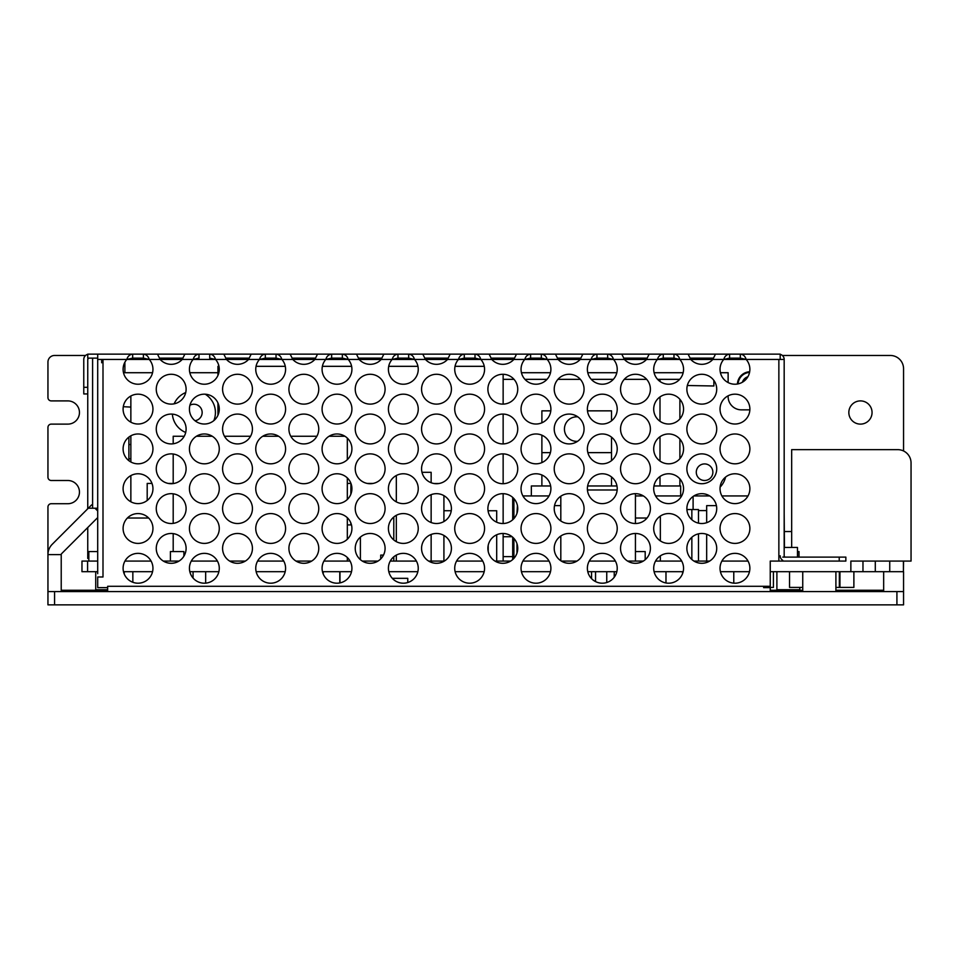 <?xml version="1.0" encoding="UTF-8"?>
<svg xmlns="http://www.w3.org/2000/svg" width="959" height="959" viewBox="0 0 959 959"><rect width="100%" height="100%" fill="white"/><g stroke="black" fill="none" stroke-linecap="round" stroke-linejoin="round"><path stroke-width="1.44" d="M784.45 531.538L791.666 531.538M173.195 551.557L173.195 533.6M173.195 523.374L173.195 493.801M173.195 483.576L173.195 454.003M173.195 443.789L173.195 436.249L184.224 436.249M196.427 436.249L212.263 436.249M224.466 436.249L250.551 436.249M262.754 436.249L278.589 436.249M290.793 436.249L316.878 436.249M329.081 436.249L344.916 436.249M347.326 438.119L347.326 459.673M347.326 477.918L347.326 499.459M347.326 517.716L347.326 539.258M347.326 557.515L347.326 561.087M380.723 558.929L380.723 555.093L383.492 555.093M350.814 524.909L350.814 522.847M350.814 494.329L350.958 483.432L347.326 483.432M367.237 483.432L373.087 483.432M351.306 524.909L351.306 524.237M351.306 492.938L351.306 484.451M496.69 561.087L496.69 534.774M496.69 522.199L496.69 510.751L488.203 510.751L488.203 511.627M488.203 551.425L488.203 545.347M393.789 561.087L393.789 556.807M393.789 539.965L393.789 517.009M443.921 510.727L451.257 510.727M560.811 496.199L560.811 520.977M560.811 535.997L560.811 560.775M635.433 561.087L635.433 533.468M635.433 523.518L635.433 493.669M587.435 489.989L617.164 489.989M799.806 587.411L799.806 589.725L776.898 589.725L776.898 571.696M516.973 553.103L516.973 543.669M516.973 513.305L517.44 505.621M554.518 505.621L560.811 505.621M686.896 509.541L698.476 509.541L698.476 523.135M653.702 528.517L653.702 528.457A14.924 14.924 0 0 0 668.627 543.405A14.924 14.924 0 0 0 683.551 528.493A14.924 14.924 0 0 0 668.627 513.568A14.924 14.924 0 0 0 653.702 528.493M698.476 533.839L698.476 561.087M347.326 524.909L351.485 524.909M360.392 537.1L360.392 559.672M716.421 505.645L706.675 505.645L706.675 522.691M706.675 534.283L706.675 561.087M635.433 551.557L645.191 551.557L645.191 559.708M88.827 561.087L88.827 551.557L97.698 551.557M797.468 551.557L799.003 551.557L799.003 557.107M170.414 561.087L170.414 551.557L183.888 551.557L183.888 556.208M839.353 571.696L839.353 587.411L835.9 587.411M127.367 518.028L148.669 518.028M193.071 571.696L193.071 578.061M784.45 547.457L784.174 513.209M339.977 582.904L339.977 571.696M339.786 571.696L339.786 582.94M323.207 573.973L323.207 571.696L323.159 573.866M665.978 571.696L665.978 582.964M682.556 571.696L682.556 573.638M635.433 518.028L647.025 518.028M635.433 495.935L643.369 495.935M655.584 495.935L681.681 495.935M693.105 496.45L693.105 509.541M693.884 495.935L709.696 495.935M721.899 495.935L748.008 495.935M512.705 559.553L512.705 537.22M512.705 519.754L512.705 497.421M513.904 558.366L513.904 538.407M513.904 518.567L513.904 498.608M522.931 495.935L549.028 495.935M698.476 510.584L706.675 510.584M431.142 561.087L431.142 534.451M431.142 522.523L431.142 494.652M431.142 482.725L431.142 472.308L421.984 472.308M396.331 561.087L396.331 555.105M396.331 541.667L396.331 515.307M396.331 501.869L396.331 475.508M443.921 561.087L443.921 535.446M443.921 521.528L443.921 495.647M434.151 483.528L438.826 483.528M680.65 495.935L680.65 485.961L653.954 485.961M531.346 495.935L531.346 485.961L550.646 485.961M587.627 485.961L616.973 485.961M95.72 571.696L95.72 589.725L107.648 589.725M256.149 571.696L285.207 571.696M770.245 587.411L773.422 587.411L773.422 571.696M205.67 571.696L205.67 583.144M733.779 571.696L733.779 583.156M839.952 571.696L839.952 587.411L853.882 587.411L853.882 571.696M503.139 561.087L503.139 533.468M503.139 523.506L503.139 493.669M503.139 483.708L503.139 453.871M503.139 443.921L503.139 414.084M503.139 404.123L503.139 374.286M217.945 415.247L217.945 402.948M217.945 375.46L217.945 366.326L218.964 366.326M256.053 366.326L285.291 366.326M322.38 366.326L351.617 366.326M388.707 366.326L417.944 366.326M455.034 366.326L484.271 366.326M606.747 582.533L606.747 571.696M791.666 547.457L791.666 449.651L897.78 449.651A13.27 13.27 0 0 1 911.05 462.921L911.05 561.087L903.426 561.087L903.426 571.696L889.736 571.696L889.736 561.087L903.426 561.087M614.239 571.696L614.239 577.234M789.545 571.696L789.545 587.411L802.743 587.411M784.174 547.457L797.468 547.457L797.468 557.107M147.195 518.028L147.195 516.721M147.195 500.466L147.195 483.432L151.99 483.432M168.257 483.432L173.195 483.432M611.518 420.833L611.518 410.848L587.483 410.848M550.802 410.848L541.883 410.848L541.883 422.811M611.518 437.16L611.518 460.632M541.883 462.598L541.883 435.194M577.845 416.877A12.275 12.275 0 0 0 564.431 429.093A12.275 12.275 0 0 0 577.534 441.332M611.518 485.961L611.518 476.959M541.883 452.636L550.418 452.636M587.855 452.636L611.518 452.636M541.883 485.961L541.883 474.981M591.559 571.696L591.559 578.637M595.539 571.696L595.539 581.586M124.226 573.973L124.226 571.696M128.89 458.714L130.856 458.81L130.856 461.986M130.856 475.604L130.856 501.785M128.89 444.568L130.856 444.473L130.856 458.81M123.291 406.7L130.856 407.096L130.856 422.188M130.856 435.806L130.856 444.473M130.856 407.096L130.856 396.007M97.698 561.087L81.971 561.087L81.971 571.696L97.698 571.696M123.495 571.696L152.553 571.696M189.822 571.696L218.88 571.696M322.476 571.696L351.521 571.696M388.791 571.696L417.848 571.696M455.117 571.696L484.175 571.696M521.444 571.696L550.502 571.696M587.771 571.696L616.829 571.696M654.098 571.696L683.156 571.696M720.425 571.696L749.482 571.696M770.245 571.696L889.736 571.696M862.968 571.696L862.968 561.087L889.736 561.087M862.968 561.087L850.861 561.087L850.861 571.696M123.1 568.279A14.924 14.924 0 0 0 138.024 583.204A14.924 14.924 0 0 0 152.949 568.279A14.924 14.924 0 0 0 138.024 553.355A14.924 14.924 0 0 0 123.1 568.279L123.1 568.315M124.946 561.087L151.09 561.087M163.342 561.087L179.021 561.087M191.273 561.087L217.417 561.087M229.669 561.087L245.348 561.087M257.599 561.087L283.744 561.087M295.995 561.087L311.675 561.087M323.926 561.087L350.071 561.087M362.322 561.087L378.002 561.087M390.253 561.087L416.398 561.087M428.649 561.087L444.329 561.087M456.58 561.087L482.725 561.087M494.976 561.087L510.656 561.087M522.907 561.087L549.051 561.087M561.291 561.087L576.982 561.087M589.234 561.087L615.378 561.087M627.618 561.087L643.309 561.087M655.56 561.087L681.693 561.087M693.944 561.087L709.636 561.087M721.887 561.087L748.02 561.087M149.232 359.445C148.225 356.173 146.271 354.398 143.382 354.147L157.504 354.147L160.141 359.445L126.816 359.445A14.924 14.924 0 0 0 138.024 384.223A14.924 14.924 0 0 0 149.232 359.445L143.382 358.127L132.654 358.127L126.816 359.445C127.775 356.233 129.729 354.458 132.666 354.147L132.666 358.127L143.382 358.127L143.382 354.147L87.749 354.147L87.749 358.127L97.698 358.127M770.245 354.147L749.878 354.147M720.029 354.147L683.551 354.147M653.702 354.147L617.224 354.147M587.376 354.147L550.898 354.147M521.049 354.147L484.571 354.147M454.722 354.147L418.244 354.147M388.407 354.147L351.917 354.147M322.08 354.147L285.59 354.147M255.753 354.147L219.275 354.147M189.426 354.147L152.949 354.147M740.312 354.147L780.194 354.147L780.194 359.445L746.162 359.445C745.155 356.173 743.213 354.398 740.312 354.147L729.595 354.147C726.658 354.458 724.704 356.233 723.745 359.445A14.924 14.924 0 0 0 734.954 384.223A14.924 14.924 0 0 0 746.162 359.445L740.312 358.127L740.312 354.147M715.474 354.147L729.595 354.147L729.595 358.127L723.745 359.445L690.756 359.445A14.924 14.924 0 0 0 712.825 359.445L715.474 354.147M673.985 354.147L688.118 354.147L690.756 359.445L679.835 359.445C678.84 356.173 676.886 354.398 673.985 354.147L663.268 354.147C660.331 354.458 658.389 356.233 657.418 359.445A14.924 14.924 0 0 0 668.627 384.223A14.924 14.924 0 0 0 679.835 359.445L673.985 358.127L673.985 354.147M649.147 354.147L663.268 354.147L663.268 358.127L657.418 359.445L624.429 359.445A14.924 14.924 0 0 0 646.51 359.445L649.147 354.147M607.658 354.147L621.792 354.147L624.429 359.445L613.508 359.445C612.513 356.173 610.559 354.398 607.658 354.147L596.942 354.147C594.005 354.458 592.063 356.233 591.092 359.445A14.924 14.924 0 0 0 602.3 384.223A14.924 14.924 0 0 0 613.508 359.445L607.658 358.127L607.658 354.147M582.82 354.147L596.942 354.147L596.942 358.127L591.092 359.445L558.102 359.445A14.924 14.924 0 0 0 580.183 359.445L582.82 354.147M541.332 354.147L555.465 354.147L558.102 359.445L547.181 359.445C546.186 356.173 544.232 354.398 541.332 354.147L530.615 354.147C527.678 354.458 525.736 356.233 524.765 359.445A14.924 14.924 0 0 0 535.973 384.223A14.924 14.924 0 0 0 547.181 359.445L541.332 358.127L541.332 354.147M516.493 354.147L530.615 354.147L530.615 358.127L524.765 359.445L491.775 359.445A14.924 14.924 0 0 0 513.856 359.445L516.493 354.147M475.005 354.147L489.138 354.147L491.775 359.445L480.855 359.445C479.86 356.173 477.906 354.398 475.005 354.147L464.288 354.147C461.351 354.458 459.409 356.233 458.45 359.445A14.924 14.924 0 0 0 469.646 384.223A14.924 14.924 0 0 0 480.855 359.445L475.005 358.127L475.005 354.147M450.167 354.147L464.288 354.147L464.288 358.127L458.45 359.445L425.448 359.445A14.924 14.924 0 0 0 447.529 359.445L450.167 354.147M408.678 354.147L422.811 354.147L425.448 359.445L414.528 359.445C413.533 356.173 411.579 354.398 408.678 354.147L397.961 354.147C395.024 354.458 393.082 356.233 392.123 359.445A14.924 14.924 0 0 0 403.319 384.223A14.924 14.924 0 0 0 414.528 359.445L408.678 358.127L408.678 354.147M383.84 354.147L397.961 354.147L397.961 358.127L392.123 359.445L359.122 359.445A14.924 14.924 0 0 0 381.202 359.445L383.84 354.147M342.351 354.147L356.484 354.147L359.122 359.445L348.201 359.445C347.206 356.173 345.252 354.398 342.351 354.147L331.646 354.147C328.709 354.458 326.755 356.233 325.796 359.445A14.924 14.924 0 0 0 336.993 384.223A14.924 14.924 0 0 0 348.201 359.445L342.351 358.127L342.351 354.147M317.513 354.147L331.646 354.147L331.646 358.127L325.796 359.445L292.795 359.445A14.924 14.924 0 0 0 314.876 359.445L317.513 354.147M276.036 354.147L290.157 354.147L292.795 359.445L281.874 359.445C280.879 356.173 278.925 354.398 276.036 354.147L265.319 354.147C262.382 354.458 260.428 356.233 259.469 359.445A14.924 14.924 0 0 0 270.678 384.223A14.924 14.924 0 0 0 281.874 359.445L276.036 358.127L276.036 354.147M251.186 354.147L265.319 354.147L265.319 358.127L259.469 359.445L226.468 359.445A14.924 14.924 0 0 0 248.549 359.445L251.186 354.147M209.709 354.147L223.831 354.147L226.468 359.445L215.547 359.445C214.552 356.173 212.598 354.398 209.709 354.147L198.993 354.147C196.056 354.458 194.102 356.233 193.143 359.445A14.924 14.924 0 0 0 204.351 384.223A14.924 14.924 0 0 0 215.547 359.445L209.709 358.127L209.709 354.147M184.859 354.147L198.993 354.147L198.993 358.127L193.143 359.445L160.141 359.445A14.924 14.924 0 0 0 182.222 359.445L184.859 354.147M97.698 354.147L97.698 359.445L102.997 359.445L97.698 359.445L97.698 573.686M159.59 358.127L182.785 358.127L159.59 358.127M225.904 358.127L249.112 358.127L225.904 358.127M265.319 358.127L276.036 358.127M292.231 358.127L315.439 358.127L292.231 358.127M331.646 358.127L342.351 358.127M358.558 358.127L381.766 358.127L358.558 358.127M397.961 358.127L408.678 358.127M424.885 358.127L448.081 358.127L424.885 358.127M464.288 358.127L475.005 358.127M491.212 358.127L514.408 358.127L491.212 358.127M530.615 358.127L541.332 358.127M557.539 358.127L580.734 358.127L557.539 358.127M596.942 358.127L607.658 358.127M623.865 358.127L647.061 358.127L623.865 358.127M663.268 358.127L673.985 358.127M690.192 358.127L713.388 358.127L690.192 358.127M729.595 358.127L740.312 358.127M780.194 354.315A5.31 5.31 0 0 1 784.174 359.445L784.174 557.107M265.259 358.127L276.084 358.127M331.574 358.127L342.423 358.127M397.889 358.127L408.762 358.127M464.204 358.127L475.101 358.127M530.519 358.127L541.427 358.127M596.846 358.127L607.766 358.127M663.16 358.127L674.093 358.127M729.475 358.127L740.432 358.127M97.698 362.766L97.698 359.445M97.698 463.916L97.698 440.696L97.698 463.916M126.816 359.445L102.997 359.445L102.997 576.994L97.698 576.994L97.698 587.615L107.648 587.615L107.648 591.595M784.174 561.087L770.245 561.087L770.245 591.595M770.245 586.285L107.648 586.285L107.648 587.615M123.1 448.896A14.924 14.924 0 0 0 138.024 463.82A14.924 14.924 0 0 0 152.949 448.896A14.924 14.924 0 0 0 138.024 433.971A14.924 14.924 0 0 0 123.1 448.896M123.1 488.694A14.924 14.924 0 0 0 138.024 503.619A14.924 14.924 0 0 0 152.949 488.694A14.924 14.924 0 0 0 138.024 473.77A14.924 14.924 0 0 0 123.1 488.694M123.1 528.493A14.924 14.924 0 0 0 138.024 543.405A14.924 14.924 0 0 0 152.949 528.493A14.924 14.924 0 0 0 138.024 513.568A14.924 14.924 0 0 0 123.1 528.493M189.426 409.097A14.924 14.924 0 0 0 204.351 424.022A14.924 14.924 0 0 0 219.275 409.097A14.924 14.924 0 0 0 204.351 394.173A14.924 14.924 0 0 0 189.426 409.097M189.426 448.896A14.924 14.924 0 0 0 204.351 463.82A14.924 14.924 0 0 0 219.275 448.896A14.924 14.924 0 0 0 204.351 433.971A14.924 14.924 0 0 0 189.426 448.896M189.426 488.694A14.924 14.924 0 0 0 204.351 503.619A14.924 14.924 0 0 0 219.275 488.694A14.924 14.924 0 0 0 204.351 473.77A14.924 14.924 0 0 0 189.426 488.694M189.426 528.493A14.924 14.924 0 0 0 204.351 543.405A14.924 14.924 0 0 0 219.275 528.493A14.924 14.924 0 0 0 204.351 513.568A14.924 14.924 0 0 0 189.426 528.493M189.426 568.279A14.924 14.924 0 0 0 204.351 583.204A14.924 14.924 0 0 0 219.275 568.279A14.924 14.924 0 0 0 204.351 553.355A14.924 14.924 0 0 0 189.426 568.279M255.753 409.097A14.924 14.924 0 0 0 270.678 424.022A14.924 14.924 0 0 0 285.59 409.097A14.924 14.924 0 0 0 270.678 394.173A14.924 14.924 0 0 0 255.753 409.097M255.753 448.896A14.924 14.924 0 0 0 270.678 463.82A14.924 14.924 0 0 0 285.59 448.896A14.924 14.924 0 0 0 270.678 433.971A14.924 14.924 0 0 0 255.753 448.896M255.753 488.694A14.924 14.924 0 0 0 270.678 503.619A14.924 14.924 0 0 0 285.59 488.694A14.924 14.924 0 0 0 270.678 473.77A14.924 14.924 0 0 0 255.753 488.694M255.753 528.493A14.924 14.924 0 0 0 270.678 543.405A14.924 14.924 0 0 0 285.59 528.493A14.924 14.924 0 0 0 270.678 513.568A14.924 14.924 0 0 0 255.753 528.493M255.753 568.279A14.924 14.924 0 0 0 270.678 583.204A14.924 14.924 0 0 0 285.59 568.279A14.924 14.924 0 0 0 270.678 553.355A14.924 14.924 0 0 0 255.753 568.279M322.08 409.097A14.924 14.924 0 0 0 336.993 424.022A14.924 14.924 0 0 0 351.917 409.097A14.924 14.924 0 0 0 336.993 394.173A14.924 14.924 0 0 0 322.08 409.097M322.08 448.896A14.924 14.924 0 0 0 336.993 463.82A14.924 14.924 0 0 0 351.917 448.896A14.924 14.924 0 0 0 336.993 433.971A14.924 14.924 0 0 0 322.08 448.896M322.08 488.694A14.924 14.924 0 0 0 336.993 503.619A14.924 14.924 0 0 0 351.917 488.694A14.924 14.924 0 0 0 336.993 473.77A14.924 14.924 0 0 0 322.08 488.694M322.08 528.493A14.924 14.924 0 0 0 336.993 543.405A14.924 14.924 0 0 0 351.917 528.493A14.924 14.924 0 0 0 336.993 513.568A14.924 14.924 0 0 0 322.08 528.493M322.08 568.279A14.924 14.924 0 0 0 336.993 583.204A14.924 14.924 0 0 0 351.917 568.279A14.924 14.924 0 0 0 336.993 553.355A14.924 14.924 0 0 0 322.08 568.279M388.407 409.097A14.924 14.924 0 0 0 403.319 424.022A14.924 14.924 0 0 0 418.244 409.097A14.924 14.924 0 0 0 403.319 394.173A14.924 14.924 0 0 0 388.407 409.097M388.407 448.896A14.924 14.924 0 0 0 403.319 463.82A14.924 14.924 0 0 0 418.244 448.896A14.924 14.924 0 0 0 403.319 433.971A14.924 14.924 0 0 0 388.407 448.896M388.407 488.694A14.924 14.924 0 0 0 403.319 503.619A14.924 14.924 0 0 0 418.244 488.694A14.924 14.924 0 0 0 403.319 473.77A14.924 14.924 0 0 0 388.407 488.694M388.407 528.493A14.924 14.924 0 0 0 403.319 543.405A14.924 14.924 0 0 0 418.244 528.493A14.924 14.924 0 0 0 403.319 513.568A14.924 14.924 0 0 0 388.407 528.493M388.407 568.279A14.924 14.924 0 0 0 403.319 583.204A14.924 14.924 0 0 0 418.244 568.279A14.924 14.924 0 0 0 403.319 553.355A14.924 14.924 0 0 0 388.407 568.279M454.722 409.097A14.924 14.924 0 0 0 469.646 424.022A14.924 14.924 0 0 0 484.571 409.097A14.924 14.924 0 0 0 469.646 394.173A14.924 14.924 0 0 0 454.722 409.097M454.722 448.896A14.924 14.924 0 0 0 469.646 463.82A14.924 14.924 0 0 0 484.571 448.896A14.924 14.924 0 0 0 469.646 433.971A14.924 14.924 0 0 0 454.722 448.896M454.722 488.694A14.924 14.924 0 0 0 469.646 503.619A14.924 14.924 0 0 0 484.571 488.694A14.924 14.924 0 0 0 469.646 473.77A14.924 14.924 0 0 0 454.722 488.694M454.722 528.493A14.924 14.924 0 0 0 469.646 543.405A14.924 14.924 0 0 0 484.571 528.493A14.924 14.924 0 0 0 469.646 513.568A14.924 14.924 0 0 0 454.722 528.493M454.722 568.279A14.924 14.924 0 0 0 469.646 583.204A14.924 14.924 0 0 0 484.571 568.279A14.924 14.924 0 0 0 469.646 553.355A14.924 14.924 0 0 0 454.722 568.279M521.049 409.097A14.924 14.924 0 0 0 535.973 424.022A14.924 14.924 0 0 0 550.898 409.097A14.924 14.924 0 0 0 535.973 394.173A14.924 14.924 0 0 0 521.049 409.097M521.049 448.896A14.924 14.924 0 0 0 535.973 463.82A14.924 14.924 0 0 0 550.898 448.896A14.924 14.924 0 0 0 535.973 433.971A14.924 14.924 0 0 0 521.049 448.896M521.049 488.694A14.924 14.924 0 0 0 535.973 503.619A14.924 14.924 0 0 0 550.898 488.694A14.924 14.924 0 0 0 535.973 473.77A14.924 14.924 0 0 0 521.049 488.694M521.049 528.493A14.924 14.924 0 0 0 535.973 543.405A14.924 14.924 0 0 0 550.898 528.493A14.924 14.924 0 0 0 535.973 513.568A14.924 14.924 0 0 0 521.049 528.493M521.049 568.279A14.924 14.924 0 0 0 535.973 583.204A14.924 14.924 0 0 0 550.898 568.279A14.924 14.924 0 0 0 535.973 553.355A14.924 14.924 0 0 0 521.049 568.279M587.376 409.097A14.924 14.924 0 0 0 602.3 424.022A14.924 14.924 0 0 0 617.224 409.097A14.924 14.924 0 0 0 602.3 394.173A14.924 14.924 0 0 0 587.376 409.097M587.376 448.896A14.924 14.924 0 0 0 602.3 463.82A14.924 14.924 0 0 0 617.224 448.896A14.924 14.924 0 0 0 602.3 433.971A14.924 14.924 0 0 0 587.376 448.896M587.376 488.694A14.924 14.924 0 0 0 602.3 503.619A14.924 14.924 0 0 0 617.224 488.694A14.924 14.924 0 0 0 602.3 473.77A14.924 14.924 0 0 0 587.376 488.694M587.376 528.493A14.924 14.924 0 0 0 602.3 543.405A14.924 14.924 0 0 0 617.224 528.493A14.924 14.924 0 0 0 602.3 513.568A14.924 14.924 0 0 0 587.376 528.493M587.376 568.279A14.924 14.924 0 0 0 602.3 583.204A14.924 14.924 0 0 0 617.224 568.279A14.924 14.924 0 0 0 602.3 553.355A14.924 14.924 0 0 0 587.376 568.279M653.702 409.097A14.924 14.924 0 0 0 668.627 424.022A14.924 14.924 0 0 0 683.551 409.097A14.924 14.924 0 0 0 668.627 394.173A14.924 14.924 0 0 0 653.702 409.097M653.702 448.896A14.924 14.924 0 0 0 668.627 463.82A14.924 14.924 0 0 0 683.551 448.896A14.924 14.924 0 0 0 668.627 433.971A14.924 14.924 0 0 0 653.702 448.896M653.702 488.694A14.924 14.924 0 0 0 668.627 503.619A14.924 14.924 0 0 0 683.551 488.694A14.924 14.924 0 0 0 668.627 473.77A14.924 14.924 0 0 0 653.702 488.694M653.702 568.279A14.924 14.924 0 0 0 668.627 583.204A14.924 14.924 0 0 0 683.551 568.279A14.924 14.924 0 0 0 668.627 553.355A14.924 14.924 0 0 0 653.702 568.279M720.029 409.097A14.924 14.924 0 0 0 734.954 424.022A14.924 14.924 0 0 0 749.878 409.097A14.924 14.924 0 0 0 734.954 394.173A14.924 14.924 0 0 0 720.029 409.097M720.029 448.896A14.924 14.924 0 0 0 734.954 463.82A14.924 14.924 0 0 0 749.878 448.896A14.924 14.924 0 0 0 734.954 433.971A14.924 14.924 0 0 0 720.029 448.896M720.029 488.694A14.924 14.924 0 0 0 734.954 503.619A14.924 14.924 0 0 0 749.878 488.694A14.924 14.924 0 0 0 734.954 473.77A14.924 14.924 0 0 0 720.029 488.694M720.029 528.493A14.924 14.924 0 0 0 734.954 543.405A14.924 14.924 0 0 0 749.878 528.493A14.924 14.924 0 0 0 734.954 513.568A14.924 14.924 0 0 0 720.029 528.493M720.029 568.279A14.924 14.924 0 0 0 734.954 583.204A14.924 14.924 0 0 0 749.878 568.279A14.924 14.924 0 0 0 734.954 553.355A14.924 14.924 0 0 0 720.029 568.279M156.257 389.198A14.924 14.924 0 0 0 171.181 404.123A14.924 14.924 0 0 0 186.106 389.198A14.924 14.924 0 0 0 171.181 374.274A14.924 14.924 0 0 0 156.257 389.198M156.257 428.997A14.924 14.924 0 0 0 171.181 443.921A14.924 14.924 0 0 0 186.106 428.997A14.924 14.924 0 0 0 171.181 414.072A14.924 14.924 0 0 0 156.257 428.997M156.257 468.795A14.924 14.924 0 0 0 171.181 483.72A14.924 14.924 0 0 0 186.106 468.795A14.924 14.924 0 0 0 171.181 453.871A14.924 14.924 0 0 0 156.257 468.795M156.257 508.594A14.924 14.924 0 0 0 171.181 523.518A14.924 14.924 0 0 0 186.106 508.594A14.924 14.924 0 0 0 171.181 493.669A14.924 14.924 0 0 0 156.257 508.594M156.257 548.38A14.924 14.924 0 0 0 171.181 563.305A14.924 14.924 0 0 0 186.106 548.38A14.924 14.924 0 0 0 171.181 533.468A14.924 14.924 0 0 0 156.257 548.38M222.584 389.198A14.924 14.924 0 0 0 237.508 404.123A14.924 14.924 0 0 0 252.433 389.198A14.924 14.924 0 0 0 237.508 374.274A14.924 14.924 0 0 0 222.584 389.198M222.584 428.997A14.924 14.924 0 0 0 237.508 443.921A14.924 14.924 0 0 0 252.433 428.997A14.924 14.924 0 0 0 237.508 414.072A14.924 14.924 0 0 0 222.584 428.997M222.584 468.795A14.924 14.924 0 0 0 237.508 483.72A14.924 14.924 0 0 0 252.433 468.795A14.924 14.924 0 0 0 237.508 453.871A14.924 14.924 0 0 0 222.584 468.795M222.584 508.594A14.924 14.924 0 0 0 237.508 523.518A14.924 14.924 0 0 0 252.433 508.594A14.924 14.924 0 0 0 237.508 493.669A14.924 14.924 0 0 0 222.584 508.594M222.584 548.38A14.924 14.924 0 0 0 237.508 563.305A14.924 14.924 0 0 0 252.433 548.38A14.924 14.924 0 0 0 237.508 533.468A14.924 14.924 0 0 0 222.584 548.38M288.911 389.198A14.924 14.924 0 0 0 303.835 404.123A14.924 14.924 0 0 0 318.76 389.198A14.924 14.924 0 0 0 303.835 374.274A14.924 14.924 0 0 0 288.911 389.198M288.911 428.997A14.924 14.924 0 0 0 303.835 443.921A14.924 14.924 0 0 0 318.76 428.997A14.924 14.924 0 0 0 303.835 414.072A14.924 14.924 0 0 0 288.911 428.997M288.911 468.795A14.924 14.924 0 0 0 303.835 483.72A14.924 14.924 0 0 0 318.76 468.795A14.924 14.924 0 0 0 303.835 453.871A14.924 14.924 0 0 0 288.911 468.795M288.911 508.594A14.924 14.924 0 0 0 303.835 523.518A14.924 14.924 0 0 0 318.76 508.594A14.924 14.924 0 0 0 303.835 493.669A14.924 14.924 0 0 0 288.911 508.594M288.911 548.38A14.924 14.924 0 0 0 303.835 563.305A14.924 14.924 0 0 0 318.76 548.38A14.924 14.924 0 0 0 303.835 533.468A14.924 14.924 0 0 0 288.911 548.38M355.238 389.198A14.924 14.924 0 0 0 370.162 404.123A14.924 14.924 0 0 0 385.086 389.198A14.924 14.924 0 0 0 370.162 374.274A14.924 14.924 0 0 0 355.238 389.198M355.238 428.997A14.924 14.924 0 0 0 370.162 443.921A14.924 14.924 0 0 0 385.086 428.997A14.924 14.924 0 0 0 370.162 414.072A14.924 14.924 0 0 0 355.238 428.997M355.238 468.795A14.924 14.924 0 0 0 370.162 483.72A14.924 14.924 0 0 0 385.086 468.795A14.924 14.924 0 0 0 370.162 453.871A14.924 14.924 0 0 0 355.238 468.795M355.238 508.594A14.924 14.924 0 0 0 370.162 523.518A14.924 14.924 0 0 0 385.086 508.594A14.924 14.924 0 0 0 370.162 493.669A14.924 14.924 0 0 0 355.238 508.594M355.238 548.38A14.924 14.924 0 0 0 370.162 563.305A14.924 14.924 0 0 0 385.086 548.38A14.924 14.924 0 0 0 370.162 533.468A14.924 14.924 0 0 0 355.238 548.38M421.564 389.198A14.924 14.924 0 0 0 436.489 404.123A14.924 14.924 0 0 0 451.413 389.198A14.924 14.924 0 0 0 436.489 374.274A14.924 14.924 0 0 0 421.564 389.198M421.564 428.997A14.924 14.924 0 0 0 436.489 443.921A14.924 14.924 0 0 0 451.413 428.997A14.924 14.924 0 0 0 436.489 414.072A14.924 14.924 0 0 0 421.564 428.997M421.564 468.795A14.924 14.924 0 0 0 436.489 483.72A14.924 14.924 0 0 0 451.413 468.795A14.924 14.924 0 0 0 436.489 453.871A14.924 14.924 0 0 0 421.564 468.795M421.564 508.594A14.924 14.924 0 0 0 436.489 523.518A14.924 14.924 0 0 0 451.413 508.594A14.924 14.924 0 0 0 436.489 493.669A14.924 14.924 0 0 0 421.564 508.594M421.564 548.38A14.924 14.924 0 0 0 436.489 563.305A14.924 14.924 0 0 0 451.413 548.38A14.924 14.924 0 0 0 436.489 533.468A14.924 14.924 0 0 0 421.564 548.38M487.891 389.198A14.924 14.924 0 0 0 502.816 404.123A14.924 14.924 0 0 0 517.74 389.198A14.924 14.924 0 0 0 502.816 374.274A14.924 14.924 0 0 0 487.891 389.198M487.891 428.997A14.924 14.924 0 0 0 502.816 443.921A14.924 14.924 0 0 0 517.74 428.997A14.924 14.924 0 0 0 502.816 414.072A14.924 14.924 0 0 0 487.891 428.997M487.891 468.795A14.924 14.924 0 0 0 502.816 483.72A14.924 14.924 0 0 0 517.74 468.795A14.924 14.924 0 0 0 502.816 453.871A14.924 14.924 0 0 0 487.891 468.795M487.891 508.594A14.924 14.924 0 0 0 502.816 523.518A14.924 14.924 0 0 0 517.74 508.594A14.924 14.924 0 0 0 502.816 493.669A14.924 14.924 0 0 0 487.891 508.594M487.891 548.38A14.924 14.924 0 0 0 502.816 563.305A14.924 14.924 0 0 0 517.74 548.38A14.924 14.924 0 0 0 502.816 533.468A14.924 14.924 0 0 0 487.891 548.38M554.218 389.198A14.924 14.924 0 0 0 569.143 404.123A14.924 14.924 0 0 0 584.067 389.198A14.924 14.924 0 0 0 569.143 374.274A14.924 14.924 0 0 0 554.218 389.198M554.218 428.997A14.924 14.924 0 0 0 569.143 443.921A14.924 14.924 0 0 0 584.067 428.997A14.924 14.924 0 0 0 569.143 414.072A14.924 14.924 0 0 0 554.218 428.997M554.218 468.795A14.924 14.924 0 0 0 569.143 483.72A14.924 14.924 0 0 0 584.067 468.795A14.924 14.924 0 0 0 569.143 453.871A14.924 14.924 0 0 0 554.218 468.795M554.218 508.594A14.924 14.924 0 0 0 569.143 523.518A14.924 14.924 0 0 0 584.067 508.594A14.924 14.924 0 0 0 569.143 493.669A14.924 14.924 0 0 0 554.218 508.594M554.218 548.38A14.924 14.924 0 0 0 569.143 563.305A14.924 14.924 0 0 0 584.067 548.38A14.924 14.924 0 0 0 569.143 533.468A14.924 14.924 0 0 0 554.218 548.38M620.545 389.198A14.924 14.924 0 0 0 635.469 404.123A14.924 14.924 0 0 0 650.394 389.198A14.924 14.924 0 0 0 635.469 374.274A14.924 14.924 0 0 0 620.545 389.198M620.545 428.997A14.924 14.924 0 0 0 635.469 443.921A14.924 14.924 0 0 0 650.394 428.997A14.924 14.924 0 0 0 635.469 414.072A14.924 14.924 0 0 0 620.545 428.997M620.545 468.795A14.924 14.924 0 0 0 635.469 483.72A14.924 14.924 0 0 0 650.394 468.795A14.924 14.924 0 0 0 635.469 453.871A14.924 14.924 0 0 0 620.545 468.795M620.545 508.594A14.924 14.924 0 0 0 635.469 523.518A14.924 14.924 0 0 0 650.394 508.594A14.924 14.924 0 0 0 635.469 493.669A14.924 14.924 0 0 0 620.545 508.594M620.545 548.38A14.924 14.924 0 0 0 635.469 563.305A14.924 14.924 0 0 0 650.394 548.38A14.924 14.924 0 0 0 635.469 533.468A14.924 14.924 0 0 0 620.545 548.38M686.872 389.198A14.924 14.924 0 0 0 701.796 404.123A14.924 14.924 0 0 0 716.721 389.198A14.924 14.924 0 0 0 701.796 374.274A14.924 14.924 0 0 0 686.872 389.198M686.872 428.997A14.924 14.924 0 0 0 701.796 443.921A14.924 14.924 0 0 0 716.721 428.997A14.924 14.924 0 0 0 701.796 414.072A14.924 14.924 0 0 0 686.872 428.997M686.872 468.795A14.924 14.924 0 0 0 701.796 483.72A14.924 14.924 0 0 0 716.721 468.795A14.924 14.924 0 0 0 701.796 453.871A14.924 14.924 0 0 0 686.872 468.795M686.872 508.594A14.924 14.924 0 0 0 701.796 523.518A14.924 14.924 0 0 0 716.721 508.594A14.924 14.924 0 0 0 701.796 493.669A14.924 14.924 0 0 0 686.872 508.594M686.872 548.38A14.924 14.924 0 0 0 701.796 563.305A14.924 14.924 0 0 0 716.721 548.38A14.924 14.924 0 0 0 701.796 533.468A14.924 14.924 0 0 0 686.872 548.38M123.1 409.097A14.924 14.924 0 0 0 138.024 424.022A14.924 14.924 0 0 0 152.949 409.097A14.924 14.924 0 0 0 138.024 394.173A14.924 14.924 0 0 0 123.1 409.097M784.174 359.445L780.194 359.445M784.174 555.776A1.331 1.331 0 0 0 785.493 557.107M782.748 560.32A5.31 5.31 0 0 1 780.194 555.776M782.748 561.087L845.85 561.087L845.85 557.107L782.748 557.107M763.604 587.615L770.245 587.615M101.678 359.445L101.678 362.766M845.85 557.107L845.85 561.087M124.886 362.214L124.886 372.715L152.553 372.715M189.822 372.715L217.945 372.715M88.42 358.294L87.749 359.445L87.749 393.945L83.769 393.945L83.769 359.445A5.31 5.31 0 0 1 87.749 354.315M749.854 409.853L741.391 409.853A13.27 13.27 0 0 1 728.121 396.594L728.121 395.827M728.121 382.569L728.121 372.715L720.425 372.715M683.156 372.715L654.098 372.715M616.829 372.715L587.771 372.715M550.502 372.715L521.444 372.715M738.094 383.9A12.275 12.275 0 0 1 749.554 372.404M747.9 376.731A8.295 8.295 0 0 0 742.41 382.233M132.845 582.281L132.845 571.696M835.9 571.696L835.9 591.595M802.743 591.595L802.743 571.696M687.327 385.506L713.868 385.986L713.868 380.423M97.698 517.584L61.604 553.679A1.331 1.331 0 0 0 61.22 554.614L47.95 554.614L47.95 507.023A3.321 3.321 0 0 1 51.271 503.715L67.849 503.715A11.604 11.604 0 0 0 79.453 492.099A11.604 11.604 0 0 0 67.849 480.495L51.271 480.495A3.321 3.321 0 0 1 47.95 477.174L47.95 427.438A3.321 3.321 0 0 1 51.271 424.118L67.849 424.118A11.604 11.604 0 0 0 79.453 412.514A11.604 11.604 0 0 0 67.849 400.898L51.271 400.898A3.321 3.321 0 0 1 47.95 397.589L47.95 362.106A6.629 6.629 0 0 1 54.579 355.465L85.567 355.465M782.376 355.465L890.288 355.465A13.27 13.27 0 0 1 903.558 368.736L903.558 450.97M903.558 561.087L903.426 571.696M503.139 556.628L512.705 556.628M679.895 485.961L679.895 478.901M679.895 458.69L679.895 439.102M679.895 418.891L679.895 399.316M872.055 412.514A11.604 11.604 0 0 0 860.439 400.898A11.604 11.604 0 0 0 848.835 412.514A11.604 11.604 0 0 0 860.439 424.118A11.604 11.604 0 0 0 872.055 412.514M48.01 591.595A14.589 14.589 0 0 1 47.95 590.264L47.95 591.595L54.579 591.595L54.579 604.853L903.558 604.853L903.558 591.595L54.579 591.595M47.95 591.595L47.95 604.853L54.579 604.853M61.22 554.614L61.22 590.264A1.331 1.331 0 0 0 62.539 591.595M903.558 591.595L903.558 571.696M883.659 591.595L883.659 571.696M91.632 504.89L52.23 544.292A14.589 14.589 0 0 0 47.95 554.614L47.95 590.264M97.698 508.222L87.749 508.222L87.353 509.169A1.331 1.331 0 0 0 87.749 508.222L87.749 359.409M88.827 558.426L87.749 558.426L87.749 527.534M94.965 508.222L97.698 510.955M128.89 460.692L128.89 437.1M407.767 578.325L407.767 582.533L407.767 578.325L392.291 578.325M205.25 394.209A21.554 21.554 0 0 1 213.845 420.617M185.698 432.461A21.554 21.554 0 0 1 172.368 414.12M174.13 403.835A21.554 21.554 0 0 1 185.722 392.555M194.989 420.725A8.295 8.295 0 0 0 202.157 412.514A8.295 8.295 0 0 0 189.942 405.213M725.567 477.091A21.554 21.554 0 0 1 720.113 487.148M712.873 472.2A8.295 8.295 0 0 0 704.577 463.916A8.295 8.295 0 0 0 696.282 472.2A8.295 8.295 0 0 0 704.577 480.495A8.295 8.295 0 0 0 712.873 472.2M679.667 379.344L659.996 379.344L659.996 381.478M659.996 485.961L659.996 476.515M659.996 461.063L659.996 436.729M659.996 421.277L659.996 396.93M503.139 536.728L512.13 536.728M503.139 379.344L514.024 379.344M524.933 379.344L547.014 379.344M557.934 379.344L580.351 379.344M591.259 379.344L613.34 379.344M624.261 379.344L646.678 379.344M657.586 379.344L659.996 379.344M660.343 516.074L660.343 540.9M660.343 555.872L660.343 561.087M691.847 559.505L691.847 537.268M691.847 519.718L691.847 509.541M875.291 561.087L875.291 571.696M87.593 561.087L87.593 571.696M778.864 561.087L778.864 359.445M839.221 561.087L839.221 557.107M83.769 387.304L87.749 387.304M746.162 359.445L723.745 359.445M679.835 359.445L657.418 359.445M613.508 359.445L591.092 359.445M547.181 359.445L524.765 359.445M480.855 359.445L458.45 359.445M414.528 359.445L392.123 359.445M348.201 359.445L325.796 359.445M281.874 359.445L259.469 359.445M215.547 359.445L193.143 359.445M749.674 371.732A12.935 12.935 0 0 0 737.423 384.02M61.22 590.264L107.648 590.264M770.245 590.264L802.743 590.264M835.9 590.264L883.659 590.264M896.917 604.853L896.917 591.595M87.749 551.797L88.827 551.797M92.603 358.127L92.603 508.222"/></g></svg>
